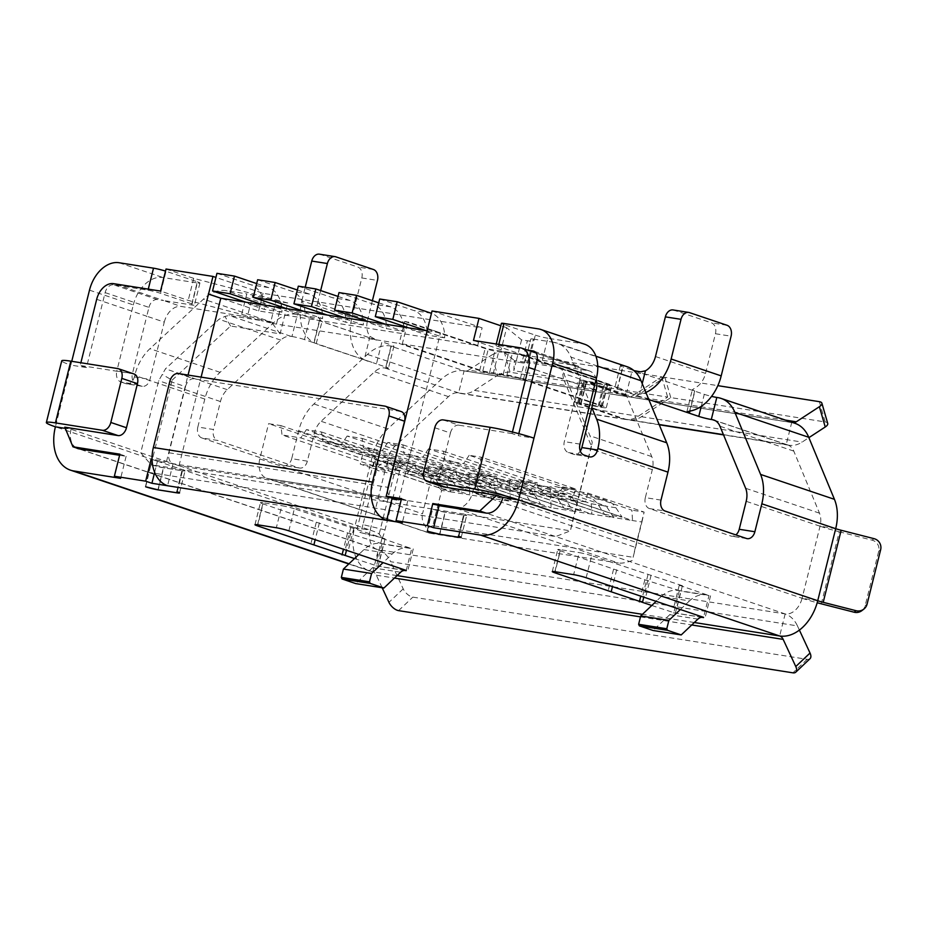 <?xml version="1.0" encoding="UTF-8"?>
<svg xmlns="http://www.w3.org/2000/svg" width="927" height="927" viewBox="0 0 927 927"><rect width="100%" height="100%" fill="white"/><g stroke="black" fill="none" stroke-linecap="round" stroke-linejoin="round"><path stroke-width="0.7" stroke-dasharray="4.63 3.48" d="M527.417 350.058L498.517 345.504A9.119 0.765 -166 0 0 495.933 345.412A9.119 0.765 -166 0 0 498.517 346.628L529.815 357.173A9.119 0.765 -166 0 0 542.33 360.279L570.499 364.717L588.019 370.626L527.892 361.136A9.119 0.765 -166 0 0 525.308 361.032L530.8 338.992L525.308 361.032M524.821 362.144L514.346 360.499L513.859 370.707L563.384 378.517L591.461 446.316L592.237 442.26L589.989 435.794L562.144 369.606L556.733 367.185L524.821 362.144M473.488 340.429L501.159 349.757L514.346 360.499M247.254 317.173A9.119 0.765 -166 0 0 241.31 315.933L246.802 293.894A9.119 0.765 14 0 1 252.758 295.134L247.254 317.173L261.032 320.533L229.12 315.504L224.948 316.408L218.981 319.27L165.458 368.83L158.679 380.719L140.719 452.77L151.043 464.682L172.109 380.163L162.271 374.438M241.31 315.933L181.182 306.455L163.662 300.545L191.831 304.983A9.119 0.765 -166 0 0 194.415 305.076A9.119 0.765 -166 0 0 191.831 303.859L160.533 293.314A9.119 0.765 -166 0 0 148.019 290.209L113.592 284.786A9.119 6.292 -71.4 0 0 105.133 292.619L86.454 367.567L80.197 365.447L80.869 362.747M172.109 380.163L230.591 326.026L280.105 333.836L271.507 322.19L188.216 300.394L160.533 291.066M271.507 322.19L261.032 320.533L270.522 322.851L276.014 300.812L252.758 295.134M392.445 498.309L398.703 500.418L179.015 465.76L172.758 463.651L157.416 461.24L152.074 459.433M392.133 498.262L173.071 463.709L166.501 461.542L152.063 459.271M401.518 498.622L407.776 500.731L401.252 499.699M119.873 454.184L126.13 456.304L119.595 455.273M145.666 486.756L150.916 464.659L163.43 467.753L182.213 470.719L182.213 469.595L176.953 491.716M151.159 464.74A9.119 0.765 -166 0 0 163.673 467.834L158.193 489.838M177.219 491.808L182.457 470.8L163.673 467.834M182.457 470.8A9.119 0.765 -166 0 0 185.041 470.893A9.119 0.765 -166 0 0 182.457 469.676M427.324 531.194L432.573 509.085L445.087 512.179L463.859 515.145L464.103 514.103L458.61 536.154L463.859 515.145M432.816 509.166A9.119 0.765 -166 0 0 445.331 512.26L439.838 534.265M458.865 536.235L464.103 515.227L445.331 512.26M464.103 515.227A9.119 0.765 -166 0 0 466.698 515.319A9.119 0.765 -166 0 0 464.103 514.103M518.819 433.662L518.32 435.69L533.964 438.158M512.446 432.017L512.063 433.581L518.32 435.69M96.686 299.317L146.744 316.2L132.457 373.511L116.814 371.043A9.119 6.559 99 0 0 120.869 381.97L136.524 384.438A9.119 6.559 -81 0 1 132.457 373.511M105.133 292.619L148.946 307.382L146.744 316.2L164.276 322.109L149.977 379.421A9.119 6.559 -81 0 1 142.306 386.316A9.119 6.559 -81 0 1 141.53 386.13L136.524 384.438M141.53 386.13L125.875 383.662A9.119 6.559 99 0 0 126.651 383.848A9.119 6.559 99 0 0 134.334 376.953L134.716 375.447A41.043 28.297 108.6 0 1 149.954 348.691L203.476 299.131A41.043 28.297 108.6 0 1 226.292 290.649L246.802 293.894M164.276 322.109A18.239 12.584 108.6 0 1 181.182 306.455M622.921 365.794A9.119 0.765 -166 0 0 620.337 365.702A9.119 0.765 -166 0 0 622.921 366.918L617.428 388.958A9.119 0.765 14 0 1 614.833 387.741A9.119 0.765 14 0 1 617.428 387.834L622.921 365.794L623.998 365.968L553.906 342.33A41.043 28.297 108.6 0 1 557.127 343.117A41.043 28.297 108.6 0 1 570.928 357.092L591.82 407.556M588.019 370.626A18.239 12.584 108.6 0 1 589.445 370.974A18.239 12.584 108.6 0 1 596.2 379.004M563.384 378.517L562.144 369.606M230.591 326.026L224.948 316.408M117.752 368.575L133.395 373.848L80.197 365.447M133.395 373.848A9.119 6.292 108.6 0 1 134.114 374.021M166.501 461.542L188.054 375.076M280.835 425.586L374.705 457.243L362.48 455.308L268.598 423.662L280.835 425.586L282.051 434.948L375.922 466.594L374.705 457.243M321.518 432.005L415.389 463.662L400.313 461.275L306.431 429.63L321.518 432.005L322.735 441.368L416.605 473.013L415.389 463.662M362.202 438.425L456.072 470.082L440.997 467.695L347.115 436.049L362.202 438.425L363.419 447.787L457.289 479.433L456.072 470.082M402.886 444.844L496.756 476.49L481.681 474.114L387.799 442.469L402.886 444.844L404.102 454.195L497.973 485.852L496.756 476.49M443.57 451.264L537.44 482.909L522.365 480.534L428.483 448.877L443.57 451.264L444.786 460.615L538.657 492.272L537.44 482.909M587.799 493.094L585.597 501.913L573.083 497.695L575.285 488.877L481.403 457.231L472.608 492.504L635.331 547.359L644.126 512.086L587.799 493.094L575.563 491.171L631.89 510.163L632.538 520.545L613.755 517.59L606.281 506.119L591.206 503.743L534.879 484.751L549.954 487.127L606.281 506.119M575.285 488.877L563.048 486.953L469.166 455.296L481.403 457.231M563.048 486.953L557.428 495.227L463.558 463.581L444.786 460.615M469.166 455.296L463.558 463.581M522.365 480.534L516.745 488.807L422.874 457.162L404.102 454.195M428.483 448.877L422.874 457.162M481.681 474.114L476.072 482.399L382.191 450.742L363.419 447.787M387.799 442.469L382.191 450.742M440.997 467.695L435.389 475.98L341.507 444.323L322.735 441.368M347.115 436.049L341.507 444.323M400.313 461.275L394.705 469.56L300.823 437.903L282.051 434.948M306.431 429.63L300.823 437.903M374.995 459.525L387.231 461.461L443.546 480.453L431.322 478.517L374.995 459.525L372.793 468.344L360.279 464.126L362.48 455.308M469.155 484.485L412.828 465.505L427.915 467.88L484.23 486.872L469.155 484.485L469.804 494.879L491.704 498.332L484.23 486.872M509.838 490.904L453.512 471.913L468.598 474.3L524.914 493.291L509.838 490.904L510.487 501.298L532.388 504.752L524.914 493.291M550.522 497.324L494.195 478.332L509.282 480.719L565.597 499.699L550.522 497.324L551.171 507.718L573.071 511.171L565.597 499.699M585.597 501.913L569.954 499.444L632.538 520.545L641.924 522.028L633.129 557.301L432.839 525.702L441.634 490.441L451.02 491.913L443.546 480.453M441.634 490.441L431.322 478.517L422.527 513.79L259.803 458.935L268.598 423.662M591.206 503.743L591.855 514.126L613.755 517.59L551.171 496.49L529.271 493.037L591.855 514.126L573.071 511.171L510.487 490.07L488.587 486.617L551.171 507.718L532.388 504.752L469.804 483.651L447.903 480.198L510.487 501.298L491.704 498.332L429.12 477.231L407.22 473.778L469.804 494.879L451.02 491.913L388.436 470.812L372.793 468.344M520.429 347.834L570.499 364.717L576.756 365.702A9.119 6.292 108.6 0 1 577.475 365.875A9.119 6.292 108.6 0 1 580.812 375.505L564.323 441.634A9.119 6.559 99 0 0 568.39 452.561L573.396 454.253A9.119 6.559 99 0 0 574.172 454.45A9.119 6.559 99 0 0 580.314 451.113M591.461 446.316L570.383 530.835L151.043 464.682L148.841 472.376L555.667 536.559L570.383 530.835L572.585 520.893L502.932 497.405M817.73 600.731L802.075 598.263A18.239 12.584 108.6 0 1 785.157 613.929L486.015 513.071M397.034 575.609L372.839 571.797L378.332 549.746A18.239 12.584 108.6 0 1 376.895 549.398A18.239 12.584 108.6 0 1 370.209 530.14L64.809 427.173M378.332 549.746A31.924 22.955 -81 0 1 390.615 561.716L797.44 625.899A31.924 22.955 99 0 0 785.157 613.929L378.332 549.746L79.189 448.888M442.758 486.733A9.119 6.292 108.6 0 1 439.41 477.104L423.766 471.831M434.751 427.741L450.406 433.013L439.41 477.104M450.406 433.013A9.119 6.292 108.6 0 1 458.865 425.18L443.21 419.908M512.063 433.581L458.865 425.18M819.341 401.669L825.181 421.947L670.766 397.59L641.426 416.733A31.924 22.955 -81 0 1 628.263 419.885A31.924 22.955 -81 0 1 625.551 419.213L579.259 403.43L600.673 407.185A13.685 1.159 -166 0 0 606.328 407.637A13.685 1.159 -166 0 0 602.446 405.806L523.488 379.189A13.685 1.159 -166 0 0 503.222 374.334L482.793 371.078L402.318 343.952L407.81 321.901L404.682 321.414L399.189 343.453L479.665 370.591A9.119 0.765 -166 0 0 493.176 373.824L506.849 375.458A9.119 0.765 14 0 1 520.36 378.691L599.317 405.319A9.119 0.765 14 0 1 601.913 406.536A9.119 0.765 14 0 1 598.135 406.235L578.599 402.631A9.119 0.765 -166 0 0 574.833 402.33A9.119 0.765 -166 0 0 577.417 403.546L622.423 418.714A31.924 22.955 99 0 0 625.134 419.386A31.924 22.955 99 0 0 638.297 416.246L667.637 397.092L510.082 372.248L504.242 351.97L661.785 376.814L632.446 395.968L468.645 370.128A9.119 6.559 -81 0 1 464.89 371.02A9.119 6.559 -81 0 1 464.103 370.835L627.915 396.675A9.119 6.559 99 0 0 628.691 396.86A9.119 6.559 99 0 0 632.446 395.968M402.318 343.952L516.061 361.889L513.859 370.707M166.037 269.027L193.708 278.355L287.799 302.978L280.105 333.836M276.014 300.812A9.119 0.765 -166 0 0 281.97 302.051L276.466 324.091L399.189 343.453M259.803 458.935A18.239 12.584 -71.4 0 0 266.501 478.193A18.239 12.584 -71.4 0 0 267.926 478.541L430.638 533.396L618.413 563.025L455.69 508.158L267.926 478.541M455.69 508.158A18.239 12.584 -71.4 0 0 472.608 492.504M154.658 472.318L157.416 461.24M176.721 491.634L182.213 469.595M176.976 491.727L182.213 470.719M157.938 489.804L163.43 467.753M145.423 486.698L150.916 464.659M126.13 456.304L120.626 478.344M354.473 558.587L378.031 566.246L383.535 544.207L347.544 532.921L263.059 503.871L257.833 524.833M651.774 605.482L675.331 613.141L680.835 591.102L644.844 579.815L560.36 550.765L555.134 571.727M439.595 534.23L445.087 512.179M427.069 531.125L432.573 509.085M407.776 500.731L402.283 522.77M458.367 536.073L463.871 514.021M521.553 339.85L516.061 361.889L521.901 362.816L527.393 340.765L521.553 339.85L506.652 327.718L501.159 349.757M506.652 327.718L500.835 325.759M193.708 278.355L188.216 300.394M432.04 310.985L482.11 327.868L263.048 293.303L215.933 277.428M527.393 340.765A9.119 0.765 -166 0 0 529.977 340.869M530.8 338.992A9.119 0.765 14 0 1 533.384 339.097L527.892 361.136M553.906 342.33L533.384 339.097M701.287 406.35L704.277 394.346L622.921 366.918M704.277 394.346A9.119 0.765 -166 0 0 711.565 396.374M785.447 420.105L635.586 396.455A9.119 6.559 -81 0 1 631.82 397.359A9.119 6.559 -81 0 1 631.044 397.162L584.752 381.391L606.165 385.145A13.685 1.159 -166 0 0 611.832 385.597A13.685 1.159 -166 0 0 607.938 383.766L528.981 357.138A13.685 1.159 -166 0 0 508.726 352.283L488.286 349.039L407.81 321.901M404.682 321.414L485.157 348.54A9.119 0.765 -166 0 0 498.668 351.785L512.341 353.407A9.119 0.765 14 0 1 525.852 356.652L604.81 383.268A9.119 0.765 14 0 1 607.405 384.485A9.119 0.765 14 0 1 603.628 384.184L584.103 380.58A9.119 0.765 -166 0 0 580.325 380.279A9.119 0.765 -166 0 0 582.921 381.507L627.915 396.675M391.333 346.107L390.255 345.933A41.043 28.297 108.6 0 0 367.451 354.415L313.929 403.963A41.043 28.297 108.6 0 0 298.679 430.719L291.704 458.691L307.358 461.159L314.323 433.187A18.239 12.584 108.6 0 1 321.101 421.298L374.624 371.75A18.239 12.584 108.6 0 1 384.763 367.984L385.841 368.146L391.333 346.107A9.119 0.765 -166 0 0 393.929 346.2A9.119 0.765 -166 0 0 391.333 344.983L385.841 367.022L376.455 363.859L381.947 341.82L391.333 344.983M309.977 317.555L376.71 340.186L370.024 336.362A18.239 12.584 108.6 0 1 367.567 320.093L317.498 303.222A18.239 12.584 -71.4 0 0 319.954 319.479L322.005 321.727L319.363 320.719L313.871 342.758L304.485 339.595L309.977 317.555A9.119 0.765 -166 0 0 297.463 314.45L291.959 336.501L290.893 336.327A18.239 12.584 -71.4 0 0 280.754 340.093L227.231 389.653A18.239 12.584 -71.4 0 0 220.452 401.542L213.477 429.502L197.833 427.034A9.119 6.559 99 0 0 201.889 437.961L217.544 440.429A9.119 6.559 -81 0 1 213.477 429.502M197.833 427.034L204.809 399.073A41.043 28.297 -71.4 0 1 220.047 372.318L273.569 322.77A41.043 28.297 -71.4 0 1 296.385 314.288L297.463 314.45M287.799 302.978L281.97 302.051M427.938 328.714L477.706 345.493L258.645 310.939L221.101 298.285M258.645 310.939L263.048 293.303M477.706 345.493L482.11 327.868M322.619 318.587L305.087 315.817L289.908 310.707L307.44 313.465L322.619 318.587A27.358 19.676 -81 0 0 322.469 314.276M444.67 337.834L427.138 335.076L411.959 329.954L429.479 332.723L444.67 337.834A27.358 19.676 -81 0 0 431.461 313.314M281.935 312.167L264.404 309.409L249.224 304.288L266.756 307.046L281.935 312.167A27.358 19.676 -81 0 0 281.785 307.857M363.303 325.006L345.771 322.237L330.591 317.115L348.123 319.885L363.303 325.006A27.358 19.676 -81 0 0 363.152 320.696M371.275 323.535L386.455 328.656L403.987 331.426L388.807 326.304L371.275 323.535A9.119 6.559 -81 0 0 368.772 321.739L367.88 321.437M427.417 330.823L440.476 332.886L427.961 328.668M148.946 307.382A9.119 6.292 108.6 0 1 157.405 299.548L163.662 300.545L113.592 283.662M593.616 389.386L534.809 369.56M641.924 522.028L644.126 512.086L631.89 510.163M631.044 397.162L791.716 422.515L786.223 444.554A18.239 12.584 108.6 0 1 787.66 444.902A18.239 12.584 108.6 0 1 793.79 451.113L819.48 513.164A18.239 12.584 108.6 0 1 820.047 526.212L802.075 598.263L572.585 520.893L592.237 442.26M635.331 547.359L633.129 557.301M632.214 560.487C626.525 562.654 621.924 563.5 618.413 563.025M430.638 533.396L429.294 533.083L426.744 528.077C422.839 523.419 421.426 518.657 422.527 513.79M432.839 525.702L426.744 528.077M549.954 487.127L551.171 496.49M569.954 499.444L575.563 491.171M509.282 480.719L510.487 490.07M529.271 493.037L534.879 484.751M468.598 474.3L469.804 483.651M488.587 486.617L494.195 478.332M427.915 467.88L429.12 477.231M447.903 480.198L453.512 471.913M387.231 461.461L388.436 470.812M407.22 473.778L412.828 465.505M435.899 476.258L500.024 497.88L482.492 495.111L433.396 478.564L418.378 473.5L435.899 476.258A27.358 19.676 -81 0 1 451.229 470.174A27.358 19.676 -81 0 1 453.558 470.742L485.041 481.356A27.358 19.676 -81 0 1 493.836 488.494L500.024 497.88M557.95 495.516L622.063 517.127L604.543 514.369L593.778 510.742L540.429 492.747L557.95 495.516A27.358 19.676 -81 0 1 573.28 489.421A27.358 19.676 -81 0 1 575.609 490.001L607.092 500.615A27.358 19.676 -81 0 1 615.887 507.753L622.063 517.127M395.215 469.85L459.34 491.461L441.808 488.703L377.695 467.081L395.215 469.85A27.358 19.676 -81 0 1 410.545 463.755A27.358 19.676 -81 0 1 412.874 464.323L444.357 474.948A27.358 19.676 -81 0 1 453.152 482.075L459.34 491.461M476.582 482.677L540.696 504.3L523.176 501.53L459.062 479.919L476.582 482.677A27.358 19.676 -81 0 1 491.913 476.594A27.358 19.676 -81 0 1 494.242 477.162L525.725 487.776A27.358 19.676 -81 0 1 534.52 494.914L540.696 504.3M563.767 504.775L517.266 489.097L499.746 486.327L563.859 507.95L581.38 510.719L563.767 504.775M375.922 466.594L360.279 464.126M416.605 473.013L394.705 469.56M457.289 479.433L435.389 475.98M497.973 485.852L476.072 482.399M538.657 492.272L516.745 488.807M573.083 497.695L557.428 495.227M179.015 465.76L201.113 377.138M398.703 500.418L440.476 332.886M499.746 486.327A27.358 19.676 -81 0 1 515.064 480.244A27.358 19.676 -81 0 1 517.393 480.812L548.888 491.426A27.358 19.676 -81 0 1 557.683 498.564L563.859 507.95M517.266 489.097A27.358 19.676 -81 0 1 532.596 483.002A27.358 19.676 -81 0 1 534.925 483.581L566.409 494.195A27.358 19.676 -81 0 1 575.203 501.333L581.38 510.719M378.726 302.839L390.696 306.872A27.358 19.676 -81 0 1 403.743 326.223M403.836 327.104A27.358 19.676 -81 0 1 403.987 331.426M385.4 324.195L386.292 324.496A9.119 6.559 -81 0 1 388.807 326.304M339.004 292.584L373.164 304.102A27.358 19.676 -81 0 1 386.455 328.656M660.997 500.105L645.343 497.637L652.318 469.665A18.239 12.584 -71.4 0 0 651.762 456.617L626.061 394.566A18.239 12.584 -71.4 0 0 619.931 388.355A18.239 12.584 -71.4 0 0 618.506 388.007L617.428 387.834M645.343 497.637A9.119 6.559 99 0 0 649.41 508.564L730.766 535.991A9.119 6.559 99 0 0 731.542 536.177A9.119 6.559 99 0 0 735.841 534.891M307.358 461.159A9.119 6.559 -81 0 1 299.676 468.054A9.119 6.559 -81 0 1 298.9 467.868L217.544 440.429M586.154 577.741L591.658 555.702L682.399 585.737L679.271 585.238L708.993 595.551A31.924 22.955 99 0 0 706.27 594.879A31.924 22.955 99 0 0 689.468 600.916L661.299 596.467A31.924 22.955 -81 0 1 678.112 590.429A31.924 22.955 -81 0 1 680.835 591.102L708.993 595.551L703.57 617.336M591.658 555.702A9.119 0.765 -166 0 0 579.132 552.608L573.639 574.647M554.867 571.692L560.36 549.641L579.132 552.608M560.36 549.641A9.119 0.765 -166 0 0 557.764 549.549A9.119 0.765 -166 0 0 560.36 550.765M288.853 530.847L294.357 508.807L385.099 538.842L381.97 538.344L411.692 548.645A31.924 22.955 99 0 0 408.981 547.984A31.924 22.955 99 0 0 392.167 554.01L383.071 562.619M294.357 508.807A9.119 0.765 -166 0 0 281.831 505.713L276.339 527.753M257.567 524.786L263.059 502.747L281.831 505.713M263.059 502.747A9.119 0.765 -166 0 0 260.464 502.654A9.119 0.765 -166 0 0 263.059 503.871M710.557 595.794L705.065 617.834M406.269 570.429L411.692 548.645L383.535 544.207A31.924 22.955 -81 0 0 380.812 543.535A31.924 22.955 -81 0 0 363.998 549.572L359.282 554.033M413.257 548.9L407.764 570.939M617.428 388.958L626.814 392.121L632.307 370.082L633.917 370.591M627.22 366.756A41.043 28.297 -71.4 0 0 623.998 365.968M524.485 362.92A9.119 0.765 14 0 1 521.901 362.816M504.242 351.97A9.119 3.453 -16.1 0 0 491.773 355.029L497.625 375.308L474.497 390.406A31.924 22.955 -81 0 1 461.333 393.546A31.924 22.955 -81 0 1 458.61 392.874L464.103 370.835L390.255 345.933M497.625 375.308A9.119 3.453 163.9 0 1 510.082 372.248M468.645 370.128L491.773 355.029M661.785 376.814L667.637 397.092M464.103 370.835A41.043 28.297 108.6 0 0 441.298 379.317L387.776 428.865A41.043 28.297 108.6 0 0 372.527 455.62A9.119 0.765 14 0 1 375.087 456.744L357.127 528.796L359.989 532.457L382.04 537.741L379.166 534.079A31.924 2.7 -166 0 0 370.209 530.14L354.566 527.672L372.527 455.62L388.17 458.089A18.239 12.584 108.6 0 1 394.948 446.2L448.471 396.64A18.239 12.584 108.6 0 1 458.61 392.874L622.423 418.714M382.167 587.753L376.339 575.215A9.119 6.559 -81 0 0 372.839 571.797A41.043 28.297 108.6 0 1 369.618 571.009A41.043 28.297 108.6 0 1 354.566 527.672L55.411 426.814L70.8 365.099L86.454 367.567M76.408 447.961A18.239 12.584 108.6 0 1 71.066 429.282L65.307 428.378M169.85 381.368L185.493 386.64L169.004 452.782A9.119 6.559 -81 0 0 173.071 463.709L167.567 485.748M785.157 613.929L779.665 635.968M821.287 603.825L839.248 531.774A31.924 2.7 14 0 1 820.047 526.212L835.691 528.68M793.338 422.758A9.119 6.559 99 0 1 792.504 422.7A9.119 6.559 99 0 1 791.716 422.515A41.043 28.297 108.6 0 1 794.937 423.303M291.959 336.501A9.119 0.765 14 0 1 304.485 339.595M385.841 367.022A9.119 0.765 14 0 1 388.425 368.239A9.119 0.765 14 0 1 385.841 368.146M276.466 324.091A9.119 0.765 14 0 1 270.522 322.851M298.9 467.868L283.245 465.4L201.889 437.961M283.245 465.4A9.119 6.559 99 0 0 284.033 465.586A9.119 6.559 99 0 0 291.704 458.691M71.75 361.31L70.8 365.099A31.924 2.7 14 0 1 61.738 360.823M89.49 290.151L133.303 304.913L116.814 371.043M125.875 383.662L120.869 381.97M370.209 530.14L388.17 458.089A31.924 2.7 14 0 1 397.127 462.028L400 465.69L377.961 460.406L375.087 456.744M357.127 528.796A9.119 0.765 -166 0 0 354.566 527.672M382.04 537.741A9.119 0.985 103.5 0 0 382.109 537.787A9.119 0.985 103.5 0 0 385.006 529.908L398.575 475.481A9.119 0.985 103.5 0 0 400 465.69M377.961 460.406A9.119 0.985 -76.5 0 1 376.536 470.209L398.575 475.481M385.006 529.908L362.967 524.624L376.536 470.209M362.967 524.624A9.119 0.985 -76.5 0 1 360.07 532.504A9.119 0.985 -76.5 0 1 359.989 532.457M723.431 434.647L786.223 444.554A31.924 22.955 99 0 0 788.947 445.227A31.924 22.955 99 0 0 802.11 442.086L808.9 437.648M825.181 421.947A9.119 3.453 163.9 0 1 827.741 423.477M635.586 396.455L664.914 377.312L717.834 385.655M670.766 397.59L664.914 377.312M802.075 598.263A31.924 2.7 -166 0 0 817.185 602.747M839.248 531.774L872.098 540.163A9.119 9.073 -127.9 0 1 878.715 551.229L865.158 605.644A9.119 9.073 -127.9 0 1 861.936 610.592M797.44 625.899L799.387 630.082M810.047 658.668A9.119 4.635 46.6 0 1 807.162 659.329L412.851 597.127A9.119 4.635 46.6 0 1 403.21 588.865L390.615 561.716M387.695 490.128A9.119 6.559 99 0 0 391.472 497.984M185.493 386.64A9.119 6.292 108.6 0 1 193.952 378.819L178.308 373.535M384.856 406.119L400.499 411.391L193.952 378.819M400.499 411.391A9.119 6.292 108.6 0 1 401.217 411.576M542.33 360.279L547.822 338.228L582.249 343.662A31.924 22.016 108.6 0 1 584.752 344.276M498.517 346.628L504.021 324.577L535.308 335.134L529.815 357.173M504.021 324.577A9.119 0.765 14 0 1 501.426 323.361M547.822 338.228A9.119 0.765 14 0 1 535.308 335.134M133.303 304.913A31.924 22.016 108.6 0 1 162.897 277.509L197.324 282.944L191.831 304.983M191.831 303.859L197.324 281.82L166.037 271.263L160.533 293.314M197.324 281.82A9.119 0.765 14 0 1 199.919 283.036A9.119 0.765 14 0 1 197.324 282.944M644.844 579.815L640.766 596.154M647.973 580.302L643.825 596.953M613.558 569.259L608.054 591.31M616.687 569.757L612.48 586.617M647.973 574.694L642.481 596.733M651.102 575.192L645.609 597.231M682.399 585.737L676.907 607.776M679.271 585.238L673.906 606.768M679.271 590.858L673.767 612.898M319.386 522.863L315.18 539.723M350.673 527.799L345.18 549.838M353.813 528.286L348.309 550.337M385.099 538.842L379.606 560.881M381.97 538.344L376.605 559.873M381.97 543.964L376.466 566.003M350.673 533.407L346.524 550.047M347.544 532.921L343.465 549.259M316.258 522.365L310.754 544.404M642.226 383.639L639.584 394.23A41.043 28.297 -71.4 0 0 645.852 392.422M673.06 309.954A9.119 6.559 -81 0 1 673.836 310.151L711.38 322.805A9.119 6.559 -81 0 1 715.447 333.732L705.551 373.407A18.239 12.584 108.6 0 1 695.482 387.695L692.353 389.757L694.891 391.182L689.931 411.067M639.584 394.23L626.814 392.121L648.807 399.537M370.024 336.362L364.184 359.769A41.043 28.297 108.6 0 1 351.924 317.625L301.854 300.754A41.043 28.297 -71.4 0 0 314.114 342.886L319.954 319.479M313.871 342.758L376.455 363.859L316.153 343.824L322.005 321.727M364.184 359.769L367.729 361.217M317.498 303.222L320.661 290.557M301.854 300.754L305.215 287.254M319.421 254.172A9.119 6.559 -81 0 1 320.197 254.369L357.752 267.022A9.119 6.559 -81 0 1 361.808 277.949L351.924 317.625M372.399 300.696L367.567 320.093M400.615 572.226L372.457 567.788A9.119 6.559 -81 0 1 377.254 566.061A9.119 6.559 -81 0 1 378.031 566.246L404.624 570.441M372.457 567.788L355.748 583.593M697.915 619.12L669.757 614.682A9.119 6.559 -81 0 1 674.555 612.956A9.119 6.559 -81 0 1 675.331 613.141L701.924 617.336M680.372 609.514L689.468 600.916M661.299 596.467L656.583 600.928M669.757 614.682L653.048 630.487M459.062 479.919A27.358 19.676 -81 0 1 474.381 473.824A27.358 19.676 -81 0 1 476.721 474.404L508.205 485.018A27.358 19.676 -81 0 1 516.999 492.156L523.176 501.53M344.717 317.787L345.609 318.088A9.119 6.559 -81 0 1 348.123 319.885M338.042 296.42L350.012 300.452A27.358 19.676 -81 0 1 363.06 319.815M298.32 286.165L332.48 297.683A27.358 19.676 -81 0 1 345.771 322.237M327.196 315.018L328.088 315.319A9.119 6.559 -81 0 1 330.591 317.115M377.695 467.081A27.358 19.676 -81 0 1 393.013 460.986A27.358 19.676 -81 0 1 395.354 461.565L426.837 472.179A27.358 19.676 -81 0 1 435.632 479.317L441.808 488.703M263.349 304.948L264.241 305.25A9.119 6.559 -81 0 1 266.756 307.046M256.686 283.581L268.645 287.613A27.358 19.676 -81 0 1 281.692 306.976M216.953 273.326L251.113 284.844A27.358 19.676 -81 0 1 264.404 309.409M245.829 302.179L246.721 302.48A9.119 6.559 -81 0 1 249.224 304.288M540.429 492.747A27.358 19.676 -81 0 1 555.748 486.663A27.358 19.676 -81 0 1 558.077 487.231L589.572 497.845A27.358 19.676 -81 0 1 598.367 504.983L604.543 514.369M426.084 330.615L426.976 330.916A9.119 6.559 -81 0 1 429.479 332.723M379.688 299.004L413.848 310.522A27.358 19.676 -81 0 1 427.138 335.076M408.564 327.857L409.456 328.158A9.119 6.559 -81 0 1 411.959 329.954M418.378 473.5A27.358 19.676 -81 0 1 433.697 467.405A27.358 19.676 -81 0 1 436.038 467.984L467.521 478.599A27.358 19.676 -81 0 1 476.316 485.736L482.492 495.111M304.033 311.368L304.925 311.669A9.119 6.559 -81 0 1 307.44 313.465M297.37 290L309.328 294.033A27.358 19.676 -81 0 1 322.376 313.396M257.636 279.745L291.796 291.263A27.358 19.676 -81 0 1 305.087 315.817M286.513 308.598L287.405 308.9A9.119 6.559 -81 0 1 289.908 310.707M372.839 571.797L349.004 563.755M694.335 622.515L642.434 614.323M791.716 422.515L717.869 397.613M296.385 314.288L226.292 290.649M566.409 494.195L548.888 491.426M575.203 501.333L557.683 498.564M534.925 483.581L517.393 480.812M390.696 306.872L373.164 304.102M386.292 324.496L368.772 321.739M134.334 376.953L149.977 379.421M534.334 351.403L576.756 365.702M652.318 469.665L590.545 448.842M820.047 526.212L746.189 501.322M220.452 401.542L158.679 380.719M388.17 458.089L314.323 433.187M290.893 336.327L229.12 315.504M280.754 340.093L218.981 319.27M227.231 389.653L165.458 368.83M651.762 456.617L589.989 435.794M626.061 394.566L564.3 373.743M618.506 388.007L556.733 367.185M597.753 366.142L570.928 357.092M220.047 372.318L149.954 348.691M204.809 399.073L134.716 375.447M273.569 322.77L203.476 299.131M568.39 452.561L584.033 455.041M589.039 456.721L573.396 454.253M625.551 419.213L659.143 424.508M786.223 444.554L715.157 420.591M474.497 390.406L638.297 416.246M458.61 392.874L384.763 367.984M448.471 396.64L374.624 371.75M394.948 446.2L321.101 421.298M580.812 375.505L537.011 360.742M819.48 513.164L745.632 488.274M793.79 451.113L719.943 426.223M372.527 455.62L298.679 430.719M387.776 428.865L313.929 403.963M441.298 379.317L367.451 354.415M379.166 534.079L397.127 462.028M641.426 416.733L802.11 442.086M874.034 538.657L872.098 540.163M867.081 604.137L865.158 605.644M878.715 551.229L880.65 549.723M376.339 575.215L394.438 578.066M640.487 616.884L691.739 624.972M403.21 588.865L388.946 602.353M398.587 610.626L412.851 597.127M807.162 659.329L792.898 672.828M482.793 371.078L488.286 349.039M489.549 372.7L495.041 350.661M503.222 374.334L508.726 352.283M523.488 379.189L528.981 357.138M602.446 405.806L607.938 383.766M600.673 407.185L606.165 385.145M581.148 403.581L586.64 381.542M580.545 404.045L586.049 381.994M479.665 370.591L485.157 348.54M493.176 373.824L498.668 351.785M506.849 375.458L512.341 353.407M520.36 378.691L525.852 356.652M599.317 405.319L604.81 383.268M598.135 406.235L603.628 384.184M578.599 402.631L584.103 380.58M577.417 403.546L582.921 381.507M169.004 452.782L388.077 487.335M579.978 444.103L564.323 441.634M538.436 328.888L582.249 343.662M498.796 344.427L498.517 345.504M119.096 262.735L162.897 277.509M157.405 299.548L113.592 284.786M148.019 290.209L148.285 289.131M746.409 538.46L730.766 535.991M649.41 508.564L665.053 511.032M689.642 411.113L695.482 387.695M655.482 356.536L705.551 373.407M715.447 333.732L731.09 336.2M727.035 325.273L711.38 322.805M673.836 310.151L689.479 312.619M361.808 277.949L377.463 280.417M320.197 254.369L335.852 256.837M373.396 269.49L357.752 267.022M363.998 549.572L392.167 554.01M525.725 487.776L508.205 485.018M534.52 494.914L516.999 492.156M494.242 477.162L476.721 474.404M350.012 300.452L332.48 297.683M345.609 318.088L328.088 315.319M444.357 474.948L426.837 472.179M453.152 482.075L435.632 479.317M412.874 464.323L395.354 461.565M268.645 287.613L251.113 284.844M264.241 305.25L246.721 302.48M607.092 500.615L589.572 497.845M615.887 507.753L598.367 504.983M575.609 490.001L558.077 487.231M431.368 313.28L413.848 310.522M426.976 330.916L409.456 328.158M485.041 481.356L467.521 478.599M493.836 488.494L476.316 485.736M453.558 470.742L436.038 467.984M309.328 294.033L291.796 291.263M304.925 311.669L287.405 308.9M589.445 370.974L536.061 352.978M429.294 533.083L266.501 478.193M532.596 483.002L515.064 480.244M619.931 388.355L558.251 367.567M595.899 356.2L557.127 343.117M625.134 419.386L461.333 393.546M628.691 396.86L464.89 371.02M376.895 549.398L77.752 448.541M787.66 444.902L713.802 420.012M369.618 571.009L348.772 563.975M788.947 445.227L723.535 434.902M659.259 424.763L628.263 419.885M792.504 422.7L631.82 397.359M606.328 407.637L611.832 385.597M579.259 403.43L584.752 381.391M601.913 406.536L607.405 384.485M574.833 402.33L580.325 380.279M533.662 351.113L577.475 365.875M747.185 538.645L731.542 536.177M552.272 571.588L557.764 549.549M254.971 524.694L260.464 502.654M299.676 468.054L284.033 465.586M179.548 492.932L185.041 470.893M461.206 537.37L466.698 515.319M382.109 537.787L360.07 532.504M376.501 340.116L321.947 321.715M408.981 547.984L380.812 543.535M405.423 570.499L377.254 566.061M706.27 594.879L678.112 590.429M702.724 617.394L674.555 612.956M199.919 283.036L194.415 305.076M496.269 344.021L495.933 345.412M686.826 411.912L692.353 389.757M620.337 365.702L614.833 387.741M393.929 346.2L388.425 368.239M142.306 386.316L126.651 383.848M589.815 456.918L574.172 454.45M491.913 476.594L474.381 473.824M410.545 463.755L393.013 460.986M573.28 489.421L555.748 486.663M451.229 470.174L433.697 467.405"/><path stroke-width="1.39" d="M500.835 325.759L478.981 318.39L473.488 340.429L520.429 347.834A18.239 12.584 -71.4 0 1 521.855 348.193A18.239 12.584 -71.4 0 1 528.552 367.451L512.446 432.017M80.869 362.747L96.686 299.317A18.239 12.584 -71.4 0 1 113.592 283.662L160.533 291.066L166.037 269.027L212.978 276.431L188.054 375.076M152.063 459.271L151.159 459.12L152.074 459.433M401.252 499.699L392.133 498.262L386.64 520.302L151.924 483.28L154.658 472.318M387.695 490.128A9.119 6.559 99 0 1 388.077 487.335L404.554 421.206L388.911 415.922L372.422 482.052A31.924 22.955 99 0 0 386.64 520.302L402.283 522.77L396.026 520.661L401.518 498.622L386.188 496.2L392.445 498.309M486.015 513.071L439.074 505.667L432.816 503.558L479.757 510.962L486.015 513.071A18.239 12.584 108.6 0 0 502.932 497.405L496.675 495.296L479.757 510.962M119.595 455.273L79.189 448.888L72.92 446.779L64.809 427.173L118.007 435.563L102.364 430.29A9.119 6.292 -71.4 0 0 110.823 422.457L121.808 378.378A9.119 6.292 -71.4 0 0 118.459 368.749A9.119 6.292 -71.4 0 0 117.752 368.575L70.811 361.159A31.924 2.7 14 0 0 61.738 360.823L46.35 422.55A31.924 2.7 -166 0 0 55.411 426.814L65.307 428.378M349.004 563.755L73.685 470.939L120.626 478.344L114.369 476.235L119.873 454.184L72.92 446.779M527.417 350.058L532.944 350.939A9.119 6.292 -71.4 0 1 533.662 351.113A9.119 6.292 -71.4 0 1 537.011 360.742L518.819 433.662M596.2 379.004A18.239 12.584 108.6 0 1 596.142 390.232L593.616 389.386M580.314 451.113A9.119 6.559 99 0 0 581.855 447.544L596.142 390.232M118.459 368.749L134.114 374.021A9.119 6.292 108.6 0 1 137.451 383.651L121.808 378.378M110.823 422.457L126.466 427.741L137.451 383.651M126.466 427.741A9.119 6.292 108.6 0 1 118.007 435.563M114.369 476.235L145.666 481.171L151.159 459.12M552.654 363.21A31.924 22.016 -71.4 0 0 540.939 329.502L584.752 344.276A31.924 22.016 108.6 0 1 596.467 377.973L552.654 363.21L533.964 438.158A31.924 2.7 14 0 0 490.151 427.312L443.21 419.908A9.119 6.292 -71.4 0 0 434.751 427.741L423.766 471.831A9.119 6.292 -71.4 0 0 427.115 481.461A9.119 6.292 -71.4 0 0 427.822 481.634L443.465 486.907L496.675 495.296M443.465 486.907A9.119 6.292 108.6 0 1 442.758 486.733L427.115 481.461M478.981 318.39L432.04 310.985L386.188 496.2M396.026 520.661L427.324 525.597L432.816 503.558M145.666 481.171L151.924 483.28M176.721 492.758L157.938 489.804L145.666 486.779A9.119 0.765 14 0 0 158.181 489.885L176.953 492.84A9.119 0.765 14 0 0 179.548 492.932A9.119 0.765 14 0 0 176.953 491.716L176.721 492.758L176.976 491.727M502.932 497.405L518.575 499.873A41.043 28.297 108.6 0 1 480.522 535.111L433.581 527.706L439.074 505.667M427.324 525.597L433.581 527.706M439.838 534.265L439.838 534.311A9.119 0.765 14 0 1 427.312 531.217L439.595 534.23L458.367 537.185L458.367 536.073L458.367 537.185M458.61 536.154A9.119 0.765 14 0 1 461.206 537.37A9.119 0.765 14 0 1 458.61 537.266L458.865 536.235M439.838 534.311L458.61 537.266M257.833 524.833L257.567 525.91L354.473 558.587M257.567 525.91A9.119 0.765 14 0 1 254.971 524.694A9.119 0.765 14 0 1 257.567 524.786L276.339 527.753A9.119 0.765 14 0 1 288.853 530.847L406.269 570.429M555.134 571.727L554.867 572.805L651.774 605.482M554.867 572.805A9.119 0.765 14 0 1 552.272 571.588A9.119 0.765 14 0 1 554.867 571.692L573.639 574.647A9.119 0.765 14 0 1 586.154 577.741L703.57 617.336M215.933 277.428L212.978 276.431M711.565 396.374A9.119 0.765 -166 0 0 716.803 397.44L711.299 419.491L712.376 419.653A18.239 12.584 108.6 0 1 713.802 420.012A18.239 12.584 108.6 0 1 719.943 426.223L745.632 488.274A18.239 12.584 108.6 0 1 746.189 501.322L739.225 529.282L754.868 531.75A9.119 6.559 -81 0 1 747.185 538.645A9.119 6.559 -81 0 1 746.409 538.46L665.053 511.032A9.119 6.559 -81 0 1 660.997 500.105L667.961 472.133A41.043 28.297 -71.4 0 0 666.71 442.782L641.02 380.73A41.043 28.297 -71.4 0 0 627.22 366.756L595.899 356.2M721.09 398.401A41.043 28.297 108.6 0 1 734.891 412.376L760.592 474.427A41.043 28.297 108.6 0 1 761.843 503.79L835.691 528.68L817.73 600.731A9.119 0.765 -166 0 0 823.211 602.318L841.171 530.267A9.119 0.765 14 0 1 835.691 528.68A41.043 28.297 108.6 0 0 834.439 499.329L808.738 437.277A41.043 28.297 108.6 0 0 794.937 423.303L721.09 398.401A41.043 28.297 108.6 0 0 717.869 397.613L716.803 397.44M427.417 330.823L221.101 298.285L208.575 294.068M201.113 377.138L220.788 298.227L208.262 294.01M403.743 326.223A27.358 19.676 -81 0 1 403.836 327.104M378.726 302.839L356.524 295.354L352.133 312.978L385.4 324.195M356.524 295.354L339.004 292.584L334.601 310.221L367.88 321.437M352.133 312.978L334.601 310.221M591.82 407.556L596.617 419.143A41.043 28.297 108.6 0 1 597.869 448.506L597.498 450.012A9.119 6.559 -81 0 1 589.815 456.918A9.119 6.559 -81 0 1 589.039 456.721L584.033 455.041A9.119 6.559 -81 0 1 579.978 444.103L596.467 377.973M533.964 438.158L518.575 499.873A31.924 2.7 -166 0 0 474.763 489.039L427.822 481.634M735.841 534.891A9.119 6.559 99 0 0 739.225 529.282M711.299 419.491A9.119 0.765 14 0 1 698.784 416.397L701.287 406.35M689.931 411.067L689.398 413.222L698.784 416.397M79.189 448.888A18.239 12.584 108.6 0 1 77.752 448.541A18.239 12.584 108.6 0 1 76.408 447.961M73.685 470.939A41.043 28.297 108.6 0 1 70.464 470.151A41.043 28.297 108.6 0 1 55.411 426.814M518.575 499.873L817.73 600.731A41.043 28.297 108.6 0 1 779.665 635.968L694.335 622.515M761.843 503.79L754.868 531.75M148.285 289.131L153.511 268.17L119.096 262.735A31.924 22.016 -71.4 0 0 89.49 290.151L71.75 361.31M793.338 422.758A9.119 6.559 99 0 0 796.258 421.808L785.447 420.105M825.239 426.988L819.387 406.71A9.119 3.453 -16.1 0 0 821.89 403.199L827.741 423.477A9.119 3.453 163.9 0 1 825.239 426.988L808.9 437.648M819.387 406.71L796.258 421.808M821.89 403.199A9.119 3.453 -16.1 0 0 819.341 401.669L717.834 385.655M817.185 602.747A31.924 2.7 -166 0 0 821.287 603.825L854.138 612.214L856.061 610.708L823.211 602.318M841.171 530.267L874.034 538.657A9.119 9.073 52.1 0 1 880.65 549.723L867.081 604.137A9.119 9.073 52.1 0 1 856.061 610.708M863.86 609.097L861.936 610.592A9.119 9.073 -127.9 0 1 854.138 612.214M691.739 624.972L783.176 639.387A9.119 6.559 99 0 0 779.665 635.968L480.522 535.111M783.176 639.387L795.772 666.536L810.036 653.037A9.119 4.635 46.6 0 1 810.047 658.668L795.783 672.168A9.119 4.635 -133.4 0 0 795.772 666.536M799.387 630.082L810.036 653.037M795.783 672.168A9.119 4.635 -133.4 0 1 792.898 672.828L398.587 610.626A9.119 4.635 -133.4 0 1 388.946 602.353L382.167 587.753M102.364 430.29L55.423 422.886A31.924 2.7 -166 0 0 46.35 422.55M167.567 485.748A31.924 22.955 -81 0 1 153.361 447.498L169.85 381.368A9.119 6.292 -71.4 0 1 178.308 373.535L384.856 406.119A9.119 6.292 -71.4 0 1 385.574 406.293L401.217 411.576A9.119 6.292 108.6 0 1 404.554 421.206M391.472 497.984A9.119 6.559 99 0 0 392.133 498.262M388.911 415.922A9.119 6.292 -71.4 0 0 385.574 406.293M540.939 329.502A31.924 22.016 -71.4 0 0 538.436 328.888L504.021 323.465L498.796 344.427M496.269 344.021L501.426 323.361A9.119 0.765 14 0 1 504.021 323.465M153.511 268.17A9.119 0.765 14 0 1 165.516 271.101M640.766 596.154L639.352 601.855M643.825 596.953L642.481 602.353M612.48 586.617L611.183 591.797M315.18 539.723L313.882 544.902M346.524 550.047L345.18 555.447M343.465 549.259L342.051 554.96M633.917 370.591L640.603 371.843L645.412 370.823A18.239 12.584 -71.4 0 0 655.482 356.536L665.377 316.86A9.119 6.559 -81 0 1 673.06 309.954L688.703 312.422A9.119 6.559 99 0 0 681.021 319.328L665.377 316.86M645.852 392.422A41.043 28.297 -71.4 0 0 671.136 359.004L681.021 319.328M688.703 312.422A9.119 6.559 99 0 1 689.479 312.619L727.035 325.273A9.119 6.559 99 0 1 731.09 336.2L721.194 375.887A41.043 28.297 108.6 0 1 689.642 411.113L686.837 411.912L689.398 413.222L648.807 399.537M320.661 290.557L327.393 263.535L311.75 261.066A9.119 6.559 -81 0 1 319.421 254.172L335.076 256.64A9.119 6.559 99 0 0 327.393 263.535M305.215 287.254L311.75 261.066M335.076 256.64A9.119 6.559 99 0 1 335.852 256.837L373.396 269.49A9.119 6.559 99 0 1 377.463 280.417L372.399 300.696M404.624 570.441L406.2 570.696A9.119 6.559 99 0 0 405.423 570.499A9.119 6.559 99 0 0 400.615 572.226L383.917 588.031L370.221 583.419L369.491 581.843L341.333 577.405L342.063 578.969L370.221 583.419M341.333 577.405L343.419 569.051L371.576 573.489L383.071 562.619M359.282 554.033L343.419 569.051M383.917 588.031L355.748 583.593L342.063 578.969M371.576 573.489L369.491 581.843M701.924 617.336L703.5 617.591A9.119 6.559 99 0 0 702.724 617.394A9.119 6.559 99 0 0 697.915 619.12L681.218 634.925L653.048 630.487L639.363 625.864L667.521 630.314L681.218 634.925M667.521 630.314L666.791 628.749L668.877 620.383L680.372 609.514M666.791 628.749L638.633 624.3L639.363 625.864M638.633 624.3L640.719 615.945L656.583 600.928M668.877 620.383L640.719 615.945M363.06 319.815A27.358 19.676 -81 0 1 363.152 320.696M338.042 296.42L315.84 288.934L311.449 306.57L344.717 317.787M315.84 288.934L298.32 286.165L293.929 303.801L327.196 315.018M311.449 306.57L293.929 303.801M281.692 306.976A27.358 19.676 -81 0 1 281.785 307.857M256.686 283.581L234.473 276.095L230.081 293.732L263.349 304.948M234.473 276.095L216.953 273.326L212.561 290.962L245.829 302.179M230.081 293.732L212.561 290.962M426.084 330.615L392.816 319.398L397.208 301.762L431.368 313.28A27.358 19.676 -81 0 1 431.461 313.314M397.208 301.762L379.688 299.004L375.284 316.64L408.564 327.857M392.816 319.398L375.284 316.64M322.376 313.396A27.358 19.676 -81 0 1 322.469 314.276M297.37 290L275.157 282.515L270.765 300.151L304.033 311.368M275.157 282.515L257.636 279.745L253.245 297.382L286.513 308.598M270.765 300.151L253.245 297.382M534.809 369.56L528.552 367.451M642.434 614.323L397.034 575.609M581.855 447.544L597.498 450.012M532.944 350.939L534.334 351.403M641.02 380.73L597.753 366.142M666.71 442.782L596.617 419.143M667.961 472.133L597.869 448.506M659.143 424.508L723.431 434.647M715.157 420.591L712.376 419.653M808.738 437.277L734.891 412.376M834.439 499.329L760.592 474.427M394.438 578.066L640.487 616.884M176.953 492.84L177.219 491.808M55.423 422.886L70.811 361.159M372.422 482.052L153.361 447.498M490.151 427.312L474.763 489.039M645.412 370.823L642.226 383.639M671.136 359.004L721.194 375.887M536.061 352.978L521.855 348.193M348.772 563.975L70.464 470.151M723.535 434.902L659.259 424.763"/></g></svg>
